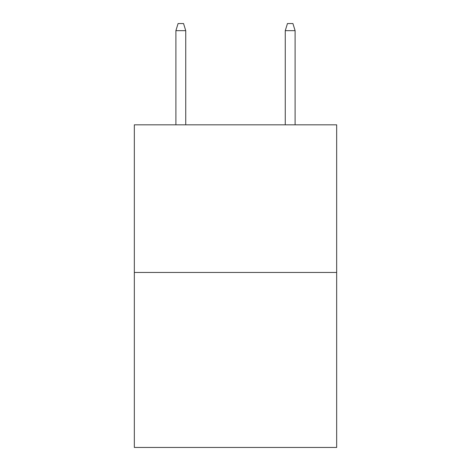 <?xml version="1.0" encoding="UTF-8"?>
<svg xmlns="http://www.w3.org/2000/svg" width="471" height="471" viewBox="0 0 471 471"><rect width="100%" height="100%" fill="white"/><g stroke="black" fill="none" stroke-linecap="round" stroke-linejoin="round"><path stroke-width="0.71" d="M336.665 272.468L336.665 124.821L134.335 124.821L134.335 447.45L336.665 447.45L336.665 272.468L134.335 272.468M185.739 124.821L185.739 30.656L175.895 30.656L175.895 124.821M175.895 30.656L178.085 23.55L183.549 23.55L185.739 30.656M285.261 30.656L287.451 23.55L292.915 23.55L295.105 30.656L285.261 30.656L285.261 124.821M295.105 30.656L295.105 124.821"/></g></svg>
